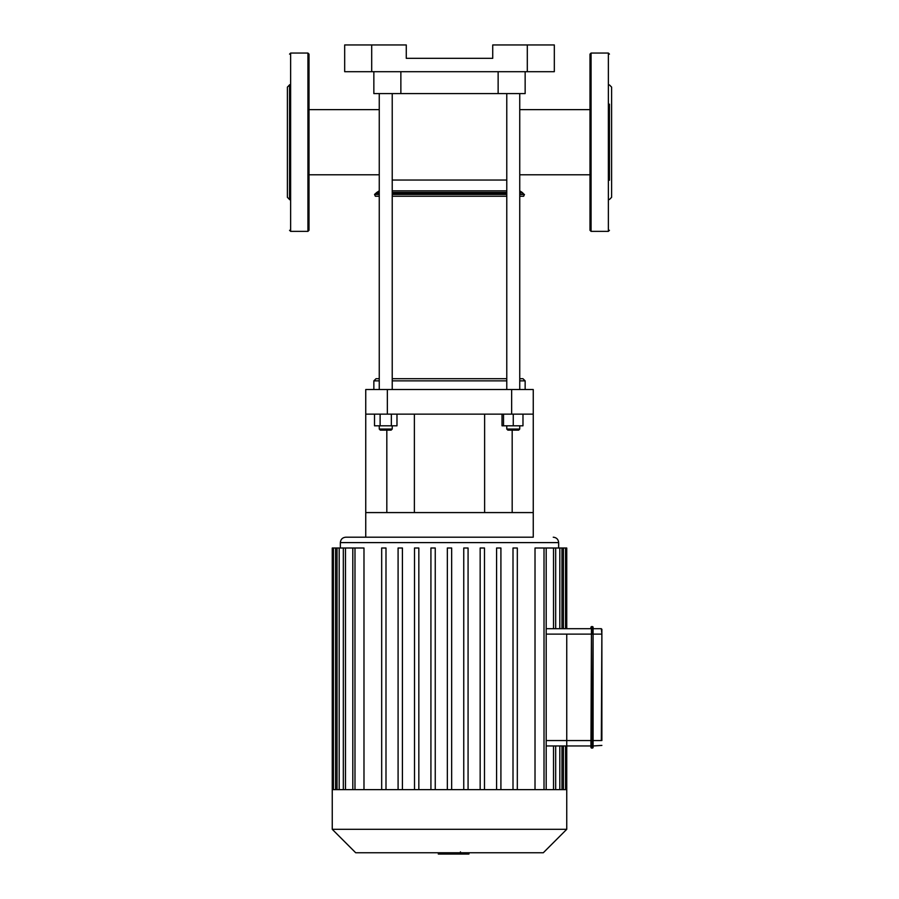 <?xml version="1.0" encoding="UTF-8"?>
<svg xmlns="http://www.w3.org/2000/svg" width="899" height="899" viewBox="0 0 899 899"><rect width="100%" height="100%" fill="white"/><g stroke="black" fill="none" stroke-linecap="round" stroke-linejoin="round"><path stroke-width="1.35" d="M609.443 180.25L609.443 104.172M609.443 84.933L611.601 87.102L611.601 197.331L609.443 199.488M591.07 231.369L591.07 53.052L589.991 54.131L589.991 230.29L591.07 231.369L608.365 231.369L609.443 230.29M289.557 84.72L289.557 180.25M289.557 84.933L287.399 87.102L287.399 197.331L289.557 199.488M289.557 142.211L289.557 199.702M309.009 142.211L309.009 230.29L307.93 231.369L307.93 53.052L309.009 54.131L309.009 142.211M593.093 745.956L601.88 745.417L593.093 745.956L593.093 747.575L591.475 748.114L591.475 626.547L590.935 747.575L590.935 740.551L592.553 740.551L592.553 748.114L593.093 747.575L593.093 627.086L593.093 634.11L601.88 634.11L601.33 628.704L593.093 628.704M601.88 740.551L601.88 634.11M546.187 628.704L590.935 628.704L590.935 627.086M590.935 740.551L566.752 740.551L566.752 745.956L590.935 745.956L566.752 745.956L566.752 634.11L592.553 634.11L592.553 626.547L593.093 627.086L591.475 626.547M566.752 628.704L566.752 548.008L565.572 548.008L565.572 628.704M468.93 852.758L468.93 854.05L438.555 854.05L438.555 852.758L438.307 854.05L438.307 852.758M460.457 851.859L460.457 852.758M462.311 854.05L462.311 852.758M546.187 745.956L566.752 745.956L566.752 789.637L332.248 789.637L332.248 548.008L363.983 548.008L363.983 789.637M546.187 740.551L566.752 740.551L566.752 634.11L546.187 634.11M535.017 789.637L535.017 548.008L565.572 548.008M533.253 414.136L533.253 537.197L345.755 537.197L365.747 537.197L365.747 414.136L533.253 414.136L533.253 389.525L511.643 389.525L511.643 414.136M430.924 789.637L430.924 548.008L435.251 548.008L435.251 789.637M398.088 789.637L398.088 548.008L402.415 548.008L402.415 789.637M414.506 789.637L414.506 548.008L418.833 548.008L418.833 789.637M381.682 789.637L381.682 548.008L385.997 548.008L385.997 789.637M447.342 789.637L447.342 548.008L451.658 548.008L451.658 789.637M517.318 789.637L517.318 548.008L513.003 548.008L513.003 789.637M484.494 789.637L484.494 548.008L480.167 548.008L480.167 789.637M500.912 789.637L500.912 548.008L496.585 548.008L496.585 789.637M468.076 789.637L468.076 548.008L463.749 548.008L463.749 789.637M566.752 829.305L332.248 829.305L355.701 852.758L543.299 852.758L566.752 829.305L566.752 789.637M387.357 414.136L387.357 389.525L365.747 389.525L365.747 414.136M533.253 512.587L365.747 512.587M386.817 430.127L386.817 512.587M512.183 430.127L512.183 512.587M387.357 389.525L511.643 389.525M527.308 44.95L527.308 71.695L554.323 71.695L554.323 44.95L492.731 44.95L492.731 58.323L406.269 58.323L406.269 44.95L344.677 44.95L344.677 71.695L371.692 71.695L371.692 44.95M527.308 71.695L371.692 71.695M373.849 71.695L373.849 93.586L525.151 93.586L525.151 71.695M392.222 196.24L506.778 196.24M519.746 196.24L523.656 196.24L524.454 194.442L519.746 194.442M379.254 192.431L376.793 192.431L374.546 194.442L375.344 196.24L379.254 196.24M392.222 190.846L506.778 190.846M519.746 109.633L589.991 109.633M519.746 174.788L589.991 174.788M507.856 430.127L506.778 429.048L519.746 429.048L518.667 430.127L507.856 430.127L506.778 429.048L506.778 425.811M502.024 414.136L502.024 425.811L522.982 425.811L522.982 414.136M519.746 380.873L525.151 380.873L522.982 378.715L519.746 378.715M506.778 378.715L392.222 378.715M379.254 378.715L376.018 378.715L373.849 380.873L379.254 380.873M392.222 380.873L506.778 380.873M373.849 389.525L373.849 380.873M506.778 180.036L392.222 180.036M392.222 389.525L392.222 93.586L379.254 93.586L379.254 389.525M380.333 430.127L391.144 430.127L392.222 429.048L379.254 429.048L380.333 430.127M392.222 425.811L392.222 429.048L391.144 430.127M391.357 414.136L391.357 425.811L396.976 425.811L396.976 414.136M374.512 414.136L374.512 425.811L391.357 425.811M380.12 414.136L380.12 425.811M519.746 389.525L519.746 93.586L513.262 93.586M503.53 414.136L503.53 425.811M513.262 414.136L513.262 425.811M591.07 53.052L608.365 53.052L608.365 231.369M289.557 54.131L290.635 53.052L290.635 231.369L289.557 230.29M593.093 634.11L592.553 740.551L601.33 740.551L601.88 629.244M563.415 789.637L563.415 745.956M563.415 628.704L563.415 548.008M553.526 789.637L553.526 745.956M559.807 789.637L559.807 745.956M340.35 548.008L340.35 542.603L558.65 542.603C558.324 539.321 556.526 537.512 553.245 537.197M553.526 628.704L553.526 548.008M559.807 628.704L559.807 548.008M544.019 789.637L544.019 548.008M335.585 789.637L335.585 548.008M345.474 789.637L345.474 548.008M339.193 789.637L339.193 548.008M354.981 789.637L354.981 548.008M400.864 71.695L400.864 93.586M498.136 71.695L498.136 93.586M392.222 194.442L506.778 194.442M374.546 194.442L379.254 194.442M392.222 193.779L506.778 193.779M519.746 193.779L524.454 194.442M375.445 193.779L379.254 193.779M392.222 192.431L506.778 192.431M519.746 192.431L522.207 192.431L523.555 193.779M608.365 53.052L609.443 54.131M290.635 231.369L307.93 231.369M290.635 53.052L307.93 53.052M565.572 745.956L565.572 789.637M555.683 745.956L555.683 789.637M561.976 745.956L561.976 789.637M558.65 548.008L558.65 542.603M340.35 542.603C340.676 539.321 342.474 537.512 345.755 537.197M555.683 548.008L555.683 628.704M561.976 548.008L561.976 628.704M546.187 548.008L546.187 789.637M333.428 789.637L333.428 548.008M343.317 789.637L343.317 548.008M337.024 789.637L337.024 548.008M352.813 789.637L352.813 548.008M332.248 829.305L332.248 789.637M484.617 512.587L484.617 414.136M414.383 512.587L414.383 414.136M522.207 192.431L519.746 190.846M376.793 192.431L379.254 190.846M309.009 174.788L379.254 174.788M309.009 109.633L379.254 109.633M525.151 389.525L525.151 380.873M379.254 425.811L379.254 429.048M519.746 425.811L519.746 429.048M506.778 389.525L506.778 93.586"/></g></svg>
